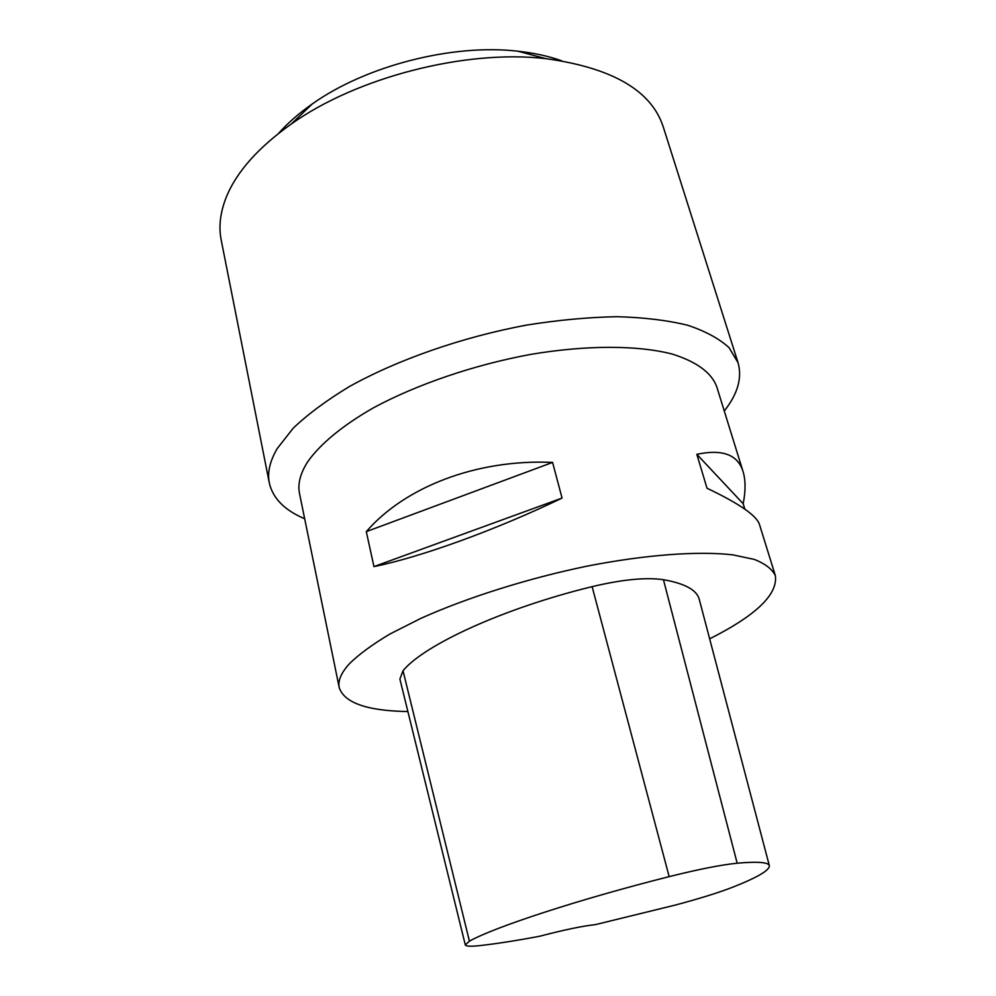 <?xml version="1.0" encoding="UTF-8"?>
<svg xmlns="http://www.w3.org/2000/svg" width="996" height="996" viewBox="0 0 996 996"><rect width="100%" height="100%" fill="white"/><g stroke="black" fill="none" stroke-linecap="round" stroke-linejoin="round"><path stroke-width="1.49" d="M465.294 944.905C465.879 946.349 470.66 946.586 479.624 945.627C496.369 943.772 516.438 940.635 539.857 936.203C564.184 929.828 582.697 925.981 595.421 924.624L675.35 905.053C699.391 898.653 718.626 892.665 733.019 887.075C757.383 877.439 769.497 870.342 769.373 865.785L699.304 599.517C697.013 590.13 685.049 583.519 663.436 579.697C646.031 577.17 622.251 579.498 592.122 586.644C503.702 608.183 424.122 644.898 403.019 670.731L399.894 679.073L465.294 944.905L469.427 941.17C494.128 927.226 578.452 899.488 669.163 876.629C698.532 869.296 721.204 864.827 737.177 863.208C757.906 861.391 768.638 862.25 769.373 865.785M319.567 591.537L339.225 687.614C337.769 680.778 341.192 672.798 349.484 663.647C359.083 654.235 372.591 644.35 389.996 633.966L420.897 618.354C467.249 597.525 527.805 578.39 587.042 566.151C645.931 554.623 698.457 550.863 732.944 554.872L754.47 559.466C765.289 563.786 772.236 569.177 775.349 575.626C777.976 594.375 756.076 615.453 709.65 638.834M775.349 575.626L759.487 524.543C756.823 515.729 739.331 503.627 707.023 488.239L696.839 454.325C722.523 448.885 737.949 454.686 743.103 471.718C745.668 480.284 745.693 490.953 743.178 503.715L744.846 509.155M696.839 454.325L743.178 503.715M562.055 498.075C495.199 530.258 420.76 557.1 373.948 566.6L562.055 498.075L552.581 462.418C476.947 458.969 405.098 486.77 366.304 531.627L552.581 462.418M373.948 566.6L366.304 531.627M407.874 711.555C367.2 710.883 344.317 702.902 339.225 687.614M319.554 591.475L299.535 493.643C297.543 484.156 300.219 473.61 307.54 462.02C319.791 444.403 342.163 425.728 373.239 407.924C416.552 384.518 473.76 364.922 530.42 354.452C586.806 344.902 637.901 345.164 672.312 354.09C696.602 361.76 711.393 372.579 716.684 386.548L743.103 471.718M278.482 133.476C287.607 123.193 298.837 113.382 312.134 104.057C365.669 65.836 452.632 43.513 517.945 51.219C534.105 52.975 548.659 56.162 561.607 60.781M304.664 518.742C284.657 510.288 272.879 498.398 269.331 483.06C267.214 472.664 269.841 461.16 277.224 448.549L293.235 428.168C307.951 414.162 326.651 400.305 349.347 386.585C397.653 359.668 462.256 337.071 526.548 325.107C558.395 320.027 588.549 317.226 617.01 316.691C643.902 317.45 667.445 320.301 687.614 325.231C705.542 331.22 719.373 338.727 729.122 347.741L738.048 362.718C742.319 377.858 737.737 393.955 724.266 411.012M738.048 362.718L663.187 126.691C651.322 90.474 612.216 67.79 545.858 58.652C465.854 49.24 356.829 77.227 291.268 124.027C258.387 147.396 236.799 171.623 226.478 196.698C220.253 212.148 218.498 226.64 221.224 240.173L269.331 483.06M403.019 670.731L469.427 941.17M592.122 586.644L669.163 876.629M663.436 579.697L737.177 863.208M312.134 104.057L291.268 124.027M517.945 51.219L545.858 58.652"/></g></svg>
